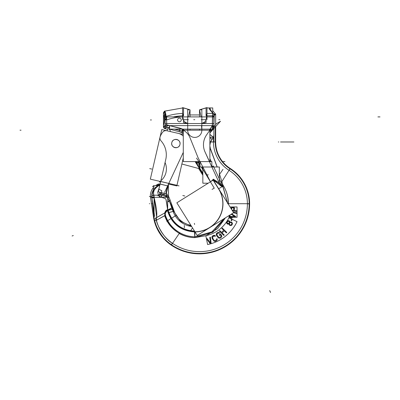 <?xml version="1.0" encoding="UTF-8"?>
<svg xmlns="http://www.w3.org/2000/svg" width="400" height="400" viewBox="0 0 400 400"><rect width="100%" height="100%" fill="white"/><g stroke="black" fill="none" stroke-linecap="round" stroke-linejoin="round"><path stroke-width="0.6" d="M168.795 183.415L160.695 181.445L168.795 183.415A10.445 0.91 -76.3 0 0 168.185 186.04L160.09 184.07L167.63 185.905L165.82 193.745L158.3 191.825L160.11 183.985L167.63 185.905L160.09 184.07A10.445 0.91 -76.3 0 1 160.695 181.445L160.845 180.8A15.665 15.64 -167 0 0 165.945 172.63L166.065 172.095A15.665 15.64 -167 0 0 165.065 162.515L158.89 189.27L161.78 190.68L161.075 193.735L164.125 194.44M160.695 181.445L160.845 180.8A15.58 15.52 103 0 0 166.005 172.36A15.58 15.52 -77 0 0 165.065 162.515L165.775 159.445A20.89 20.89 0 0 0 160.995 140.83A4.18 4.18 0 0 1 160.225 136.52A17.755 17.755 0 0 1 162.585 132.305A4.18 4.18 0 0 1 166.855 130.75L178.225 133.375A10.445 10.445 0 0 1 183.285 136.19M179.945 144.495C178.935 149.77 170.4 147.8 171.805 142.615C172.815 137.34 181.35 139.31 179.945 144.495A4.18 4.18 0 0 0 176.815 139.485A4.18 4.18 0 0 0 171.805 142.615A4.18 4.18 0 0 0 174.935 147.625A4.18 4.18 0 0 0 179.945 144.495C178.935 149.77 170.4 147.8 171.805 142.615C172.815 137.34 181.35 139.31 179.945 144.495M209.88 145.23L210.495 141.98L209.88 145.23L210.495 141.98L211.985 139.27A6.055 0.26 37.4 0 1 209.88 137.605L211.985 139.27L213.46 137.275A6.13 0.36 36.4 0 1 209.88 134.42L213.46 137.275L213.865 135.065L213.46 137.275L213.46 141.98L210.495 141.98L211.985 139.27L209.88 137.605A6.055 0.26 37.4 0 0 211.985 139.27L213.46 137.275L210.495 137.275M217.195 166.995L210.68 149.275L209.88 149.575A5.21 0.615 -19.4 0 1 210.53 149.335L217.105 166.995L210.53 149.335L209.88 145.985L210.53 149.335A5.21 0.615 -19.4 0 0 209.88 149.58L210.53 149.335L209.88 145.985M222.755 186.86L222.945 186.6L223.075 186.87L222.615 186.485L222.88 186.71A1.565 0.34 -34.4 0 0 222.945 186.6L222.88 186.71A1.565 1.23 -72.7 0 0 222.905 186.8L222.855 184.82L219.345 173.535M228.475 204.43L228.485 203.715L227.57 203.715L228.435 203.715C228.41 197.295 226.75 191.34 223.46 185.845C226.675 191.285 228.305 197.24 228.345 203.715L228.34 204.215L228.345 203.715C228.305 197.24 226.675 191.285 223.46 185.845L222.855 184.82L222.2 185.065L221.715 184.035A1.565 0.37 155 0 1 220.845 184.83L219.345 183.065A1.565 0.27 -49.7 0 0 218.69 183.88L213.3 180.14L218.695 188.775L222.505 186.39M221.33 183.205L221.06 182.62L221.33 183.205M222.865 186.435L227.565 202.97L223.075 186.87L220.845 184.83L221.715 184.035L213.275 165.93A1.565 0.37 155 0 1 211.855 166.995L205.08 152.065A17.235 17.235 0 0 1 206.58 134.895L209.88 130.185L210.06 129.145L211.345 130.825A1.565 0.67 -145 0 0 210.06 129.145L212.32 125.92A1.565 0.67 35 0 1 213.6 127.6L213.865 127.225L213.6 127.6A1.565 0.67 -145 0 0 212.32 125.92L212.345 125.62A1.565 0.78 5.2 0 1 213.865 126.33A1.565 0.78 -174.8 0 0 212.345 125.62L212.745 113.125L213.865 114.51L212.745 113.125C210.355 109.62 209.575 107.895 210.41 107.94C209.575 107.895 210.355 109.62 212.745 113.125L212.985 113.455L212.745 113.125L212.715 113.425L206.975 113.425L212.745 113.425L212.745 107.94L210.41 107.94M227.565 202.97L222.88 186.71A1.565 1.23 -72.7 0 0 222.905 186.8L221.655 185.645A1.565 0.8 -65.8 0 0 221.56 186.175L213.3 180.14L211.885 180.91L213.12 180.14L213.12 179.735L211.335 181.25L213.12 179.735L213.12 180.14L211.885 180.91M223.075 186.87L222.77 186.25L222.905 186.8L222.235 186.16A1.565 1.03 -72.1 0 0 222.255 186.545L213.3 180.14L213.3 179.735L213.12 180.14L218.565 188.855A28.045 28.045 0 0 1 195.025 231.76A28.045 28.045 0 0 0 218.565 188.855A28.045 28.045 0 0 1 195.025 231.76L194.53 231.76C181.5 230.46 172.905 224.09 168.75 212.655L168.205 210.34L172.33 209.305L168.185 210.345L168.72 212.665L173.11 211.445A5.215 0.355 -17.7 0 0 168.75 212.655L173.11 211.445A5.215 0.355 -17.7 0 0 168.75 212.655L168.205 210.34L167.38 210.39C166.55 210.16 165.835 211.08 165.245 213.155L165.42 215.32C167.87 222.695 172.63 228.48 179.705 232.675C184.315 235.28 189.34 236.655 194.78 236.795L211.89 231.875L223.98 218.73L211.91 231.865L194.78 236.795L194.53 231.76C181.9 230.835 173.305 224.47 168.75 212.655C172.905 224.09 181.5 230.46 194.53 231.76L195.025 231.76L195.02 232.16L194.53 232.155L194.53 231.76L195.025 231.76L194.78 232.16L194.535 231.915C180.58 230.925 171.53 223.75 167.38 210.39L165.245 213.155L165.42 215.32C168.025 222.89 172.785 228.675 179.705 232.675C184.4 235.31 189.44 236.68 194.82 236.795L194.81 237.63L212.855 232.22L225.22 217.95L212.855 232.22L194.81 237.63L194.78 231.915L194.78 236.795L211.89 231.875L223.98 218.73M222.88 186.71A1.565 0.34 -34.4 0 0 222.945 186.6L222.77 186.25A1.565 0.35 -30.7 0 1 222.615 186.485A1.565 1.18 -75.7 0 0 222.665 186.715A1.565 1.18 -75.7 0 1 222.615 186.485L222.115 184.89M220.505 183.745L229.03 170.305A33.54 33.54 0 0 1 213.46 141.98L213.865 141.98L213.865 114.21L215.665 114.21L212.745 110.725L215.665 114.21L214.215 114.735L215.665 114.21L215.665 124.655L216.29 123.765L220.505 121.28L209.88 132.935L211.16 131.085L209.88 130.185L211.16 131.085L209.88 132.92L214.065 126.94M168.17 210.2C172.2 223.17 180.99 230.14 194.54 231.105L194.535 231.915C180.58 230.925 171.53 223.75 167.38 210.39L167.355 210.025C166.385 209.815 165.495 210.805 164.69 212.985L167.34 209.805L167.38 210.39L167.355 210.025L167.38 210.39L168.205 210.34L167.355 210.025L168.18 209.975L168.205 210.34L167.355 210.025C166.385 209.815 165.495 210.805 164.69 212.985L164.915 215.48L156.41 220.265C156.365 223.015 163.2 238.245 172.52 243.34A47.925 47.925 0 0 0 247.405 203.715L228.485 203.715L247.405 203.715A39.57 39.57 0 0 0 229.03 170.305A33.54 33.54 0 0 1 213.46 141.98L215.665 141.98L215.665 126.095L215.665 141.98A31.335 31.335 0 0 0 230.215 168.44A41.775 41.775 0 0 1 249.61 203.715A50.135 50.135 0 0 1 171.28 245.165A50.135 50.135 0 0 0 249.61 203.715A41.775 41.775 0 0 0 230.215 168.44L229.98 168.805A31.77 31.77 0 0 1 215.23 141.98L215.26 126.525M213.88 126.845A1.565 0.78 -174.8 0 0 212.32 125.92A1.565 0.78 5.2 0 1 213.865 126.705L214.79 125.9M164.51 111.165L163.445 112.655L163.445 114.835C163.935 115.145 164.205 116.85 164.255 119.955C164.205 123.055 163.935 124.76 163.445 125.07L163.445 112.655C164.045 112.49 164.515 114.005 164.85 117.195C164.46 113.845 163.99 112.335 163.445 112.655L164.535 111.15C165.085 110.925 165.615 112.675 166.13 116.4L166.645 119.9L166.69 124.83L167.1 125.175L169.585 125.62L212.345 125.62L213.895 126.405L214.265 114.26M201.845 123.48A29.245 19.85 0 0 0 206.07 122.525L206.07 119.69L206.825 116.9L206.825 115.785L206.07 119.69C206.005 121.135 204.46 122.415 201.45 123.535C204.46 122.415 206.005 121.135 206.07 119.69L201.145 119.69M201.48 125.62L201.8 129.145L201.48 125.62M199.53 116.9L199.53 109.82L201.08 116.9L199.53 109.82L201.845 109.815L201.845 130.345A7.07 7.07 0 0 1 194.78 137.415A7.07 7.07 0 0 1 187.71 130.345L187.71 109.815L190.025 109.815L188.475 116.9L190.025 109.82L183.495 107.945L183.57 113.43M165.14 123.535L166.645 123.535L166.69 124.83L167.1 125.175L169.585 125.62L169.585 129.145L212.345 129.145L169.585 129.145L169.585 125.62L179.87 128.14L182.765 129.145L182.765 130.185L187.755 130.185L187.755 129.145L187.71 130.345A7.07 7.07 0 0 0 194.78 137.415A7.07 7.07 0 0 0 201.845 130.345L201.8 129.145L201.8 130.185L210.06 130.185L210.06 129.145L212.32 125.92L212.47 116.9L206.975 116.9L213.865 116.9L212.47 116.9L212.48 115.785L214.03 116.62L214.195 114.94L214.03 116.62M199.53 129.145L199.53 130.185L199.53 129.145M190.025 130.185L190.025 129.145L190.025 130.185M187.755 129.145L187.71 130.345A7.07 7.07 0 0 0 194.78 137.415A7.07 7.07 0 0 0 201.845 130.345L201.8 129.145M187.71 123.48A29.245 19.85 0 0 1 183.485 122.525L183.485 119.69C183.595 121.2 185.135 122.48 188.11 123.535C185.135 122.48 183.595 121.2 183.485 119.69L182.745 116.925L183.495 113.43C183.5 106.21 183.5 106.21 183.495 113.43L183.525 115.795A54.82 54.82 0 0 0 173.34 116.9A54.82 54.82 0 0 1 182.6 115.815A54.82 54.82 0 0 0 173.34 116.9A54.82 54.82 0 0 1 182.6 115.815M181.255 119.955A1.83 1.83 0 0 0 179.425 118.125A1.83 1.83 0 0 0 177.595 119.955A1.83 1.83 0 0 0 179.425 121.78A1.83 1.83 0 0 0 181.255 119.955A1.83 1.83 0 0 1 179.425 121.78A1.83 1.83 0 0 1 177.595 119.955A1.83 1.83 0 0 1 179.425 118.125A1.83 1.83 0 0 1 181.255 119.955A1.83 1.83 0 0 0 179.425 118.125A1.83 1.83 0 0 0 177.595 119.955A1.83 1.83 0 0 0 179.425 121.78A1.83 1.83 0 0 0 181.255 119.955M174.71 129.145L179.47 130.42L179.6 129.145L179.47 130.42L179.6 129.145L179.47 130.42L182.54 131.545L183.285 130.185L209.88 130.185L210.06 129.145A1.565 0.67 35 0 1 211.345 130.825A1.565 0.67 35 0 0 210.06 129.145L212.32 125.92A1.565 0.67 35 0 1 213.6 127.6A1.565 0.34 -145 0 1 212.345 127.13M165.14 113.46L166.13 116.4A57.18 57.18 0 0 1 182.6 113.45A57.18 57.18 0 0 0 165.585 116.585L166.36 118.82A54.82 54.82 0 0 1 166.645 118.72A54.82 54.82 0 0 0 166.275 118.845L166.645 119.9L166.69 124.83L169.585 125.62L169.16 127.655L169.585 125.62L182.765 129.145A1.565 0.365 114.5 0 0 182.06 131.29A1.565 0.365 114.5 0 1 182.765 129.145L183.285 130.185L182.54 131.545A13.595 13.595 0 0 1 183.285 131.985A13.595 13.595 0 0 0 179.495 130.32L179.125 131.715A12.15 12.15 0 0 1 183.285 133.74A12.15 12.15 0 0 0 179.125 131.715L179.47 130.42L182.54 131.545A13.595 13.595 0 0 1 183.285 131.985A13.595 13.595 0 0 0 182.54 131.545L183.625 129.57M163.445 114.835C163.935 115.145 164.205 116.85 164.255 119.955C164.205 123.055 163.935 124.76 163.445 125.07L163.445 126.615L165.14 126.615L165.14 112.62L163.445 112.62M166.13 116.4A1.565 0.82 174.4 0 0 165.14 116.79A1.565 0.82 174.4 0 1 166.13 116.4L166.645 119.9A53.705 53.705 0 0 1 182.6 116.93A53.705 53.705 0 0 0 166.645 119.9L165.14 119.9L166.645 119.9L166.595 118.79L165.085 119.605L166.365 118.815L166.13 116.4A57.18 57.18 0 0 1 182.6 113.45A57.18 57.18 0 0 0 166.13 116.4L164.85 117.195C164.46 113.845 163.99 112.335 163.445 112.655L164.535 111.15C165.085 110.925 165.615 112.675 166.13 116.4L164.85 117.195L165.14 125.315L165.77 126.745L165.14 125.315L163.445 126.615L164.975 128.61L167.485 129.28L164.975 128.61L167.485 129.28L164.975 128.61L165.495 126.675L169.585 127.77M182.6 116.93A53.705 53.705 0 0 0 166.645 119.9L166.645 123.535L165.095 123.535L165.14 125.315L166.69 124.83A1.565 0.485 177 0 0 165.14 125.315L163.445 126.615L163.445 125.07M166.975 125.62L166.7 126.995L166.975 125.62M166.715 127.305L167.1 125.175L166.7 127.285L169.585 128M174.26 129.145L179.47 130.42L174.26 129.145L179.47 130.42L179.125 131.715L168.305 128.815A2.75 2.75 0 0 1 170.34 131.555A2.75 2.75 0 0 0 168.305 128.815L179.125 131.715A12.15 12.15 0 0 1 183.285 133.74M213.865 126.81A1.565 1.51 35 0 1 213.6 127.6A1.565 1.51 -145 0 0 213.865 126.81A1.565 1.51 35 0 1 213.6 127.6L216.29 123.765M210.945 160.93L209.88 158.645L210.945 160.93L209.88 161.425L210.945 160.93L209.88 158.645L211.25 161.59L210.945 160.93L209.88 161.425L210.945 160.93M221.23 185.9L222.2 185.065L222.72 186.185L223.245 186.105L222.855 184.82L222.2 185.07L221.715 184.035A1.565 0.37 155 0 1 220.295 185.1L211.855 166.995A1.565 0.37 -25 0 0 213.275 165.93L213.775 166.995L213.275 165.93L211.855 166.995L200.02 166.995L200.02 161.59L198.77 162.345L200.02 161.59L198.79 162.475L200.02 164.57M222.055 186.87L222.74 186.19L222.2 185.065L221.655 185.645L220.845 184.83L220.555 185.495L221.56 186.33L221.655 185.645L221.56 186.175L222.285 186.69L222.235 186.16L219.345 183.065L213.12 179.735L218.565 188.855L212.96 179.885M222.615 186.485A1.565 0.35 -30.7 0 0 222.77 186.25L222.855 184.82L223.47 185.835L222.77 186.25L222.945 186.6L222.74 186.19L222.665 186.715L221.56 186.175A1.565 0.8 -65.8 0 1 221.655 185.645A1.565 0.37 -25.6 0 0 222.2 185.065L220.765 181.99L221.875 181.585L220.765 181.99M195.025 231.78A3.975 2.57 -175 0 0 194.53 231.76L194.535 231.915C180.58 230.925 171.53 223.75 167.38 210.39L172.33 209.305L168.205 210.34L167.665 210.005L166.61 202.295L165.99 199.455L165.375 198.555L161.455 197.32L153.83 197.32L153.83 195.185L154.175 197.745A2.375 0.915 166.3 0 1 151.83 197.485L150.535 197.68L153.41 216.44L150.535 197.68A12.535 12.535 0 0 1 153.485 187.535A12.535 12.535 0 0 0 150.535 197.68A12.535 12.535 0 0 1 153.485 187.535A12.535 12.535 0 0 0 150.535 197.68L151.88 197.475A11.175 11.175 0 0 1 157.335 186.11L156.655 184.93L157.58 184.395L156.655 184.93L157.04 185.59L157.965 185.055L157.58 184.395L156.655 184.93A12.535 12.535 0 0 0 155.655 185.575A12.535 12.535 0 0 1 156.655 184.93A12.535 12.535 0 0 0 155.655 185.575A12.535 12.535 0 0 1 156.655 184.93L157.58 184.395A3.135 3.135 0 0 1 160.08 184.115A3.135 3.135 0 0 0 157.58 184.395A3.135 3.135 0 0 1 160.08 184.115A3.135 3.135 0 0 0 157.58 184.395L157.945 185.02A1.565 0.38 -122.3 0 1 158.615 185.575A1.565 0.38 -122.3 0 0 157.94 185.02A2.41 2.41 0 0 1 159.915 184.825L157.94 185.02L158.715 185.7L159.62 185.725L159.725 186.08L159.62 185.725L158.715 185.7L157.81 186.27C154.35 188.555 153.02 191.525 153.83 195.185L154.175 197.745C156.435 207.34 157.245 213.595 156.605 216.5L156.5 217.675L164.69 212.985L164.915 215.48C167.32 223.03 172.13 228.975 179.335 233.325C184.055 236.035 189.215 237.47 194.81 237.63L205.845 235.72M214.25 114.21A1.565 0.83 -174.3 0 0 212.715 113.425L212.715 115.785L206.07 115.785L206.07 107.94L206.07 113.425L206.825 116.9M196.41 161.59L197.135 163.38M199.57 168.75L195.1 161.59L202.835 173.73L199.57 168.75L181.875 164.005M190.02 137.78L197.985 157.5L190.02 137.78L197.985 157.5L200.02 161.59L211.855 161.59L211.855 166.995L205.08 152.065A17.235 17.235 0 0 1 206.58 134.895L209.88 130.185L209.88 161.59L183.285 161.59L183.285 130.185A15.145 15.145 0 0 1 190.02 137.78A15.145 15.145 0 0 0 183.285 130.185A15.145 15.145 0 0 1 190.02 137.78L197.985 157.5L200.02 161.59L198.725 162.37L198.265 161.59L198.79 162.475L200.09 161.695L198.695 162.39L198.235 161.59M197.985 157.5L200.02 161.59L209.525 161.59L205.08 152.065L209.525 161.59L200.02 161.59L202.835 166.995L219.345 166.995L219.345 183.215M191.52 226.31L180.355 221.105L173.755 211.37L174.17 211.22L170.185 200.28A52.19 52.19 0 0 0 168.555 196.31A52.19 52.19 0 0 1 170.185 200.28A52.19 52.19 0 0 0 168.555 196.31A52.19 52.19 0 0 1 170.185 200.28L174.17 211.22A21.935 21.935 0 0 0 190.89 225.3A21.935 21.935 0 0 1 174.17 211.22L173.16 211.585L174.17 211.22A21.935 21.935 0 0 0 190.89 225.3A21.935 21.935 0 0 1 174.17 211.22L173.755 211.37L180.565 221.285L191.52 226.31L180.355 221.105L173.755 211.37L167.945 198.065L168.555 197.32L168.405 185.055M167.665 210.32L167.665 197.32L154.085 197.32A2.225 1.175 158.5 0 1 151.82 197.025A2.225 1.175 158.5 0 0 154.085 197.32L154.175 197.745C156.435 207.34 157.245 213.595 156.605 216.5L156.41 220.265L154.705 220.69L156.41 220.265C158.95 229.93 164.32 237.625 172.52 243.34A47.925 47.925 0 0 0 247.405 203.715L249.175 203.715A41.34 41.34 0 0 0 229.98 168.805L230.215 168.44A31.335 31.335 0 0 1 215.665 141.98L215.23 141.98L215.23 127.36L215.23 141.98L215.665 141.98A31.335 31.335 0 0 0 230.215 168.44A31.335 31.335 0 0 1 215.665 141.98L215.665 126.095L215.665 141.98L215.23 141.98L215.23 127.36M165.39 215.22L156.41 220.265L155.225 218.3L164.69 212.985L156.5 217.675L156.41 220.265L154.68 220.7C157.345 230.795 162.96 238.83 171.525 244.805L171.28 245.165A41.775 41.775 0 0 1 153.41 216.44L150.535 197.68L153.41 216.44L153.86 216.37L154.68 220.7C154.655 223.565 161.78 239.485 171.525 244.805A49.7 49.7 0 0 0 249.175 203.715L249.61 203.715A41.775 41.775 0 0 0 230.215 168.44A41.775 41.775 0 0 1 249.61 203.715A50.135 50.135 0 0 1 171.28 245.165A50.135 50.135 0 0 0 249.61 203.715L249.175 203.715A41.34 41.34 0 0 0 229.98 168.805A31.77 31.77 0 0 1 215.23 141.98A31.77 31.77 0 0 0 229.98 168.805L230.215 168.44L229.98 168.805A31.77 31.77 0 0 1 215.23 141.98M198.635 168.495L202.835 175.22L198.635 168.495M166.3 192.795A51.775 51.775 0 0 1 168.555 197.32A51.775 51.775 0 0 0 166.3 192.795M191.645 226.505A23.005 23.005 0 0 1 173.16 211.585L169.18 200.645A2.685 1.29 -9 0 1 167.665 202.045L169.16 200.515L167.945 198.065L167.665 198.825A2 1.19 -3.1 0 0 167.945 198.065L167.665 197.595L167.945 198.065L168.555 197.32M154.085 212.185L154.085 197.32L161.455 197.32L165.375 198.555L165.99 199.455L166.61 202.295L167.665 210.005A4.83 1.63 -17.5 0 0 171.795 207.835L167.665 210.005L171.795 207.835A4.83 1.63 -17.5 0 1 167.665 210.005L165.99 199.455L165.375 198.555L161.455 197.32L159.355 196.135L158.455 195.185A1.565 0.46 -48.8 0 1 159.38 194.63A1.565 0.46 -48.8 0 0 158.455 195.185L157.745 192.29L159.36 187.24M151.755 196.14L151.79 196.96L154.085 197.32L161.455 197.32L161.455 195.185L153.83 195.185A2.03 0.31 161.4 0 0 151.755 196.14L151.79 196.96L154.2 197.28L153.885 195.17L151.755 196.14L153.83 195.185C152.83 192.06 154.155 189.09 157.81 186.27L158.715 185.7L157.81 186.27C154.155 189.09 152.83 192.06 153.83 195.185A2.03 0.31 161.4 0 0 151.755 196.14L153.485 189.16L151.755 196.14L153.86 216.37L154.68 220.7C154.655 223.565 161.78 239.485 171.525 244.805A49.7 49.7 0 0 0 249.175 203.715A41.34 41.34 0 0 0 229.98 168.805L221.875 181.585L222.855 184.82L222.2 185.065L221.715 184.035A1.565 0.37 155 0 1 220.845 184.83L220.49 185.73L218.69 183.88L219.345 183.065L213.3 179.14L213.3 180.14L218.695 188.77A28.2 28.2 0 0 1 195.025 231.915L194.78 236.795C189.34 236.655 184.315 235.28 179.705 232.675L179.235 233.495C184.1 236.175 189.29 237.555 194.81 237.63C189.215 237.47 184.055 236.035 179.335 233.325L172.52 243.34A47.925 47.925 0 0 0 247.405 203.715A39.57 39.57 0 0 0 229.03 170.305L221.875 181.585L222.855 184.82L222.2 185.065L222.74 186.19A1.565 0.355 -30.2 0 1 222.565 186.44A1.565 1.16 -75.2 0 0 222.615 186.695L222.235 186.16A1.565 1.03 -72.1 0 0 222.255 186.545L222.615 186.695A1.565 1.16 -75.2 0 1 222.565 186.44A1.565 0.355 -30.2 0 0 222.74 186.19L222.855 186.185M159.205 196.69L161.455 197.32L161.865 195.38L165.84 196.365L166.52 195.575L165.84 196.365L161.455 195.275L166.255 196.57L166.52 195.575L160.685 194.01A1.065 1.045 -41.4 0 1 159.955 192.735L160.08 192.28L159.955 192.735A1.065 1.045 -41.4 0 0 160.685 194.01L159.76 194.825L161.095 195.185L159.76 194.825A1.045 1.025 48.6 0 1 159.745 194.825L160.025 193.83L166.845 195.68L160.685 194.01L157.905 195.795M167.44 197.32L166.27 196.505M165.855 197.32A1.775 0.525 -66.4 0 0 165.905 196.475L165.855 197.32L165.905 196.475A1.775 0.525 -66.4 0 1 165.855 197.32M216.41 235.28L216.26 234.045L216.77 233.145L218.025 232.34L219.185 232.45L219.68 232.915L219.185 232.45L218.025 232.34L216.43 233.575L218.025 232.34L219.185 232.45L219.68 232.915L219.175 233.305L219.68 232.915L219.175 233.305L218.43 233.035L217.26 233.775L216.92 234.55L217.24 235.48L218.875 237.415L220.12 237.465L221.215 236.105L220.4 234.885L219.645 235.47L219.155 234.835L220.415 233.86L221.64 235.44L221.875 236.61L220.61 238.095L218.95 238.205L217.96 237.45L216.41 235.28M216.26 234.045L216.25 234.725L216.77 233.145L216.26 234.045M210.47 242.975L209.78 237.355L210.37 237.115L211.165 243.555L210.37 237.115L209.78 237.355L210.47 242.975L207.03 238.475L210.47 242.975L209.78 237.355L210.37 237.115L211.165 243.555L210.38 243.875L206.44 238.715L207.03 238.475L206.44 238.715L207.03 238.475L210.47 242.975M211.88 237.38L212.215 236.265L213.435 235.405L215.095 235.525L215.52 236.045L215.095 235.525L213.96 235.255L212.215 236.265L213.96 235.255L215.095 235.525L215.52 236.045L214.97 236.365L214.265 236L213.005 236.575L213.835 236.1L212.705 236.905L212.755 238.26L213.755 239.995L214.91 240.715L216.17 240.14L216.505 239.02L217.055 238.7L217.295 239.33L216.96 240.45L215.215 241.46L214.08 241.19L212.205 238.58L211.98 236.71L211.88 237.38M223.675 230.275L221.86 228.505L222.305 228.05L226.785 232.43L222.305 228.05L221.86 228.505L223.675 230.275L221.595 232.4L219.785 230.625L221.595 232.4L219.785 230.625L219.34 231.08L219.785 230.625L219.34 231.08L223.82 235.465L219.34 231.08L223.82 235.465L224.265 235.01L222.165 232.96L224.245 230.835L226.34 232.885L226.785 232.43L222.305 228.05L221.86 228.505L223.675 230.275M228.71 224.115L228.205 224.2L228.925 223.995L229.57 225.315L231.11 225.56L232.09 224.885L232.44 223.145L231.415 221.97L229.95 222.135L229.375 220.97L228.34 220.64L229.74 221.41L229.025 220.775L227.835 220.725L226.855 221.395L227.23 220.995L226.65 221.77L226.605 222.955L226.51 222.295L227.285 223.935L226.605 222.955L227.635 224.13L228.71 224.115M229.94 221.885L229.74 221.41L229.94 221.885M227.235 222.09L227.76 221.41L228.77 221.24L229.25 221.75L229.395 222.315L228.77 221.24L229.25 221.75L229.31 222.75L229.25 221.75L229.105 223.12L229.31 222.75L228.78 223.43L229.105 223.12L227.775 223.6L228.225 223.605L227.29 223.09L227.235 222.09M231.14 214.255L234.81 216.625L231.14 214.255L234.81 216.625L230.665 216.445L232.36 217.135L235.445 217.275L235.7 216.465L231.72 213.895M233.48 212.79L236.505 213.465L233.48 212.79L236.505 213.465L236.645 212.845L233.265 212.09M232.515 210.895L236.96 211.5L232.515 210.895L236.96 211.5L237.045 210.87L234.27 210.49L234.465 208.055L233.26 207.035L231.75 207.255L231.04 208.53M231.59 209.415L231.94 207.82L233.04 207.645L233.66 208.055L233.475 210.385L232.08 210.195M164.26 194.47L164.39 193.305L161.335 192.6L164.39 193.305L161.2 192.57L161.075 193.735M168.64 184.045L176.815 185.93L183.285 157.9L176.96 185.3L150.33 179.155L161.775 129.58L183.285 134.545M160.52 182.17L159.495 181.93L159.64 181.305M164.595 192.405L183.285 152.38M166.055 192.74L166.475 192.835L168.055 186.005M228.485 203.715L247.405 203.715A39.57 39.57 0 0 0 229.03 170.305A33.54 33.54 0 0 1 213.46 141.98L209.88 141.755L210.495 141.98L209.88 141.755L210.495 141.98L213.46 137.275L209.88 134.42A6.13 0.36 36.4 0 0 213.46 137.275L213.865 135.065M210.36 107.88L209.135 108.91L214.445 115.235L215.665 114.21L212.745 110.725L215.665 114.21L215.665 124.655M165.8 126.755A2.09 2.05 52.5 0 1 165.17 125.29L163.43 126.625A2.09 2.05 52.5 0 0 164.96 128.62L166.7 127.285L169.185 127.9L169.585 125.62L212.345 125.62L212.345 129.145L212.47 123.535L166.645 123.535L166.645 125.62L166.645 123.535L213.865 123.535L166.645 123.535L166.645 116.9L166.645 123.535L165.095 123.535L164.85 117.195L165.095 119.9L166.645 119.9L166.645 123.535L214.02 123.535L214.015 116.9L212.43 116.9L212.48 115.785A1.565 0.83 5.7 0 1 213.865 116.335A1.565 0.83 -174.3 0 0 212.48 115.785L206.975 115.785L212.48 115.785L212.48 116.9L206.975 116.9L213.865 116.9M166.645 116.9L212.47 116.9L166.645 116.9M212.47 123.535L201.845 123.535L212.47 123.535L212.47 116.9L212.47 125.62L166.645 125.62L212.47 125.62L212.47 116.9L212.47 123.535L213.865 123.535M169.16 127.655L169.585 125.62L187.71 125.62L169.585 125.62L182.79 129.1L182.07 131.31L182.54 131.545L183.285 130.185L187.71 130.185L183.285 130.185L182.765 129.145L182.07 131.31L179.47 130.42L179.125 131.715M182.765 129.145L187.71 129.145L182.765 129.145M190.025 116.9L190.025 109.82L182.6 107.555L182.6 119.69M164.56 111.145L164.3 111.25L164.86 112.62M188.415 119.69L183.485 119.69L182.78 116.925M165.095 119.9L165.14 125.315A1.565 0.485 177 0 1 166.69 124.83L165.165 125.495M163.43 126.625A2.09 2.05 -127.5 0 0 164.96 128.62L166.7 127.285L164.975 128.61L163.445 126.615M209.88 132.92L211.16 131.085L209.51 129.93L212.345 125.62A1.565 0.78 5.2 0 1 213.865 126.33M201.845 129.145L210.06 129.145L201.845 129.145M213.805 127.205A0.865 0.465 116.9 0 1 213.6 127.6M214.33 126.04L213.865 126.705A1.565 0.78 -174.8 0 0 212.32 125.92A1.565 0.78 5.2 0 1 213.865 126.705L214.015 116.9M220.845 184.83A1.565 0.545 -58.7 0 0 220.555 185.495A1.565 0.545 -58.7 0 1 220.845 184.83L219.345 183.065L218.69 183.88A1.565 0.27 -49.7 0 1 219.345 183.065L211.855 166.995L202.835 166.995L210.5 181.775L202.835 166.995A1.565 0.365 152.6 0 1 201.74 167.375A1.565 0.365 -27.4 0 0 202.835 166.995L210.5 181.775L202.835 166.995A1.565 0.365 152.6 0 1 201.74 167.375M208.195 183.215L202.835 183.215L202.835 166.995L200.08 161.7L196.585 163.685L202.835 174.065M220.295 185.1L211.855 166.995L219.345 183.065L213.3 179.735L213.12 180.14L213.12 179.465L211.1 181.4M213.245 180.06L233.64 212.69L197.23 235.445L176.835 202.81L213.245 180.06M167.37 210.355C171.56 223.835 180.695 231.02 194.78 231.915A28.2 28.2 0 0 0 218.695 188.77A28.2 28.2 0 0 1 195.025 231.915L195.025 231.76M223.21 185.99L223.46 185.845L223.21 185.99L223.46 185.845L222.855 184.82M206.1 235.625L217.55 228.685L225.415 217.83M156.395 220.24A39.57 39.57 0 0 0 172.52 243.34L179.755 232.705L172.52 243.34A47.925 47.925 0 0 0 247.405 203.715L249.175 203.715A41.34 41.34 0 0 0 229.98 168.805L221.875 181.585M156.605 216.5L156.41 220.265C156.365 223.015 163.2 238.245 172.52 243.34L171.535 244.785A41.32 41.32 0 0 1 153.86 216.37L153.405 216.435A41.775 41.775 0 0 0 171.28 245.165L172.52 243.34A47.925 47.925 0 0 0 247.405 203.715L249.175 203.715A49.7 49.7 0 0 1 171.525 244.805L171.28 245.165A41.775 41.775 0 0 1 153.405 216.435M206.975 119.69L206.975 107.545L199.53 109.82L206.07 107.94M167.075 130.805L167.655 128.64L183.285 132.83M197.97 161.59L199.19 164.61L197.85 165.15M203.01 166.91L201.545 167.375L201.35 166.995L202.835 169.86M167.665 197.425A50.915 50.915 0 0 1 168.995 200.715L170.185 200.28L169.18 200.645L167.945 198.065A2 1.19 -3.1 0 1 167.665 198.825L167.93 198.015M164.6 215.575C167.315 223.36 172.225 229.275 179.335 233.325L179.705 232.675C172.63 228.48 167.87 222.695 165.42 215.32L164.6 215.575M167.38 210.39C166.55 210.16 165.835 211.08 165.245 213.155A1.045 0.265 -166.2 0 0 164.69 212.985L165.245 213.155L164.685 212.985L164.9 215.485L165.42 215.32L164.915 215.48C167.32 223.03 172.13 228.975 179.335 233.325L172.52 243.34A47.925 47.925 0 0 0 247.405 203.715A47.925 47.925 0 0 1 172.52 243.34L171.525 244.805A49.7 49.7 0 0 0 249.175 203.715L247.405 203.715A39.57 39.57 0 0 0 229.03 170.305A33.54 33.54 0 0 1 213.46 141.98L213.46 137.275L213.46 141.98L210.495 141.98M195.635 161.59L202.835 173.12M199.875 168.385L199.185 164.61M200.02 164.515L198.79 162.475L199.18 164.58L198.48 160.775A20.89 16.405 169.6 0 1 196.55 158.08M197.49 163.19L197.195 161.59L197.49 163.19M212.06 189.39L214.265 188.18L201.515 166.995M165.83 193.715A50.915 50.915 0 0 1 167.615 197.32M172.16 206.975L169.175 200.605L167.665 202.045A2.685 1.29 -9 0 0 169.18 200.645L170.185 200.28L169.18 200.645L172.945 209.125M151.8 197.415L154.175 197.745A2.375 0.915 166.3 0 1 151.83 197.485L154.175 197.745L156.59 216.68M151.79 196.96L151.83 197.485L150.535 197.68L151.83 197.485L153.86 216.37L153.41 216.44L154.705 216.245L151.83 197.485L153.86 216.37M153.83 216.14L154.01 217.43M164.69 212.985A1.045 0.265 -166.2 0 1 165.245 213.155L165.42 215.32L156.41 220.265L154.66 220.715M159.745 192.195L159.745 195.185L153.485 195.185L153.485 185.575L159.745 185.575M159.76 194.825L161.105 195.185L159.76 194.825L160.685 194.01M166.27 196.515L167.365 197.32M167.665 197.72L167.885 198.13L168.57 197.335M167.88 197.915L167.665 197.58M157.745 192.29L158.455 195.185L153.83 195.185L158.455 195.185L159.355 196.135L161.455 197.32L161.86 195.37M158.73 185.715L157.94 185.02L159.915 184.815L157.94 185.02L157.04 185.59M160.08 192.28L159.745 193.49M237.04 221.625L228.895 217.74A32.59 32.59 0 0 1 205.835 235.68L207.595 244.53L205.835 235.68A32.59 32.59 0 0 0 228.895 217.74A32.59 32.59 0 0 1 205.835 235.68L207.595 244.53L205.835 235.68A32.59 32.59 0 0 0 228.895 217.74A32.59 32.59 0 0 1 205.835 235.68L207.595 244.53L205.835 235.68A32.59 32.59 0 0 0 228.895 217.74L237.04 221.625A41.615 41.615 0 0 1 207.595 244.53A41.615 41.615 0 0 0 237.04 221.625L228.895 217.74L237.04 221.625A41.615 41.615 0 0 1 207.595 244.53A41.615 41.615 0 0 0 237.04 221.625L228.895 217.74L237.04 221.625A41.615 41.615 0 0 1 207.595 244.53A41.615 41.615 0 0 0 237.04 221.625M227.76 221.41L228.315 221.235L227.76 221.41M227.29 223.09L227.145 222.525L227.29 223.09M231.555 224.47L230.795 225.025L229.825 224.85L229.48 223.815L229.775 223.005L230.535 222.455L231.505 222.63L231.85 223.665L231.555 224.47M232.265 219.345L231.65 219.08L231.06 220.445L231.675 220.71L232.265 219.345M212.215 236.265L212.605 235.885L212.215 236.265M232.36 217.135L235.445 217.275L235.7 216.465L235.445 217.275L228.955 216.985L229.15 216.38L234.81 216.625L230.665 216.445L232.36 217.135L230.665 216.445M230.055 214.935L230.055 217.275L237.045 217.275L230.055 217.275L230.055 214.935L230.055 217.275L237.045 217.275L237.045 206.96L230.055 206.96L237.045 206.96L237.045 217.275L237.045 206.96L230.055 206.96M236.505 213.465L236.645 212.845L236.505 213.465M232.73 206.96L231.75 207.255L231.09 208.13L231.75 207.255L233.26 207.035L232.73 206.96M233.64 207.195L234.125 207.58L233.64 207.195M234.465 208.055L234.125 207.58L234.525 208.6L234.465 208.055M234.27 210.49L234.525 208.6L234.27 210.49L237.045 210.87L234.27 210.49M236.96 211.5L237.045 210.87L236.96 211.5M233.75 208.385L233.475 210.385L233.75 208.385M233.425 207.805L233.04 207.645L233.425 207.805M232.645 207.595L232.235 207.645L232.645 207.595M231.94 207.82L231.765 208.115L231.94 207.82M230.055 216.195L229.345 215.91A32.26 32.26 0 0 1 228.895 216.96L231.86 218.295A35.515 35.515 0 0 0 232.3 217.275M165.065 162.515A15.58 15.52 -77 0 1 166.005 172.36A15.58 15.52 103 0 1 160.845 180.8M179.02 185.89L177 185.4M184.835 196.005L182.8 195.535M152.415 186.375L154.45 186.845M149.725 168.605L151.76 169.075M212.715 113.425A1.565 0.83 5.7 0 1 212.945 113.45A1.565 0.83 5.7 0 0 212.715 113.425L206.975 113.425L212.715 113.425L212.48 115.785A1.565 0.83 5.7 0 1 213.865 116.335M201.845 125.62L212.345 125.62L201.845 125.62M166.645 123.535L165.095 123.535M182.75 115.81L183.495 113.43M166.645 118.72A54.82 54.82 0 0 0 166.36 118.82A1.565 0.82 174.4 0 0 165.14 119.465A1.565 0.82 174.4 0 1 166.36 118.82A54.82 54.82 0 0 1 166.645 118.72M205.08 152.065A17.235 17.235 0 0 1 206.58 134.895L209.88 130.185L201.845 130.185L209.88 130.185L211.16 131.085M206.07 113.425L206.825 115.785M168.305 128.815A2.75 2.75 0 0 1 170.34 131.555M200.08 161.7L198.79 162.475L199.18 164.58M153.41 216.44A41.775 41.775 0 0 0 171.28 245.165L171.525 244.805M156.655 184.93L157.03 185.575L156.655 184.93M157.58 184.395L157.94 185.02L157.58 184.395M161.865 195.38L161.455 195.275L161.865 195.38M161.455 197.32L161.87 195.395L161.455 197.32M227.285 223.935L226.805 223.425L227.285 223.935M280.54 141.98L293.9 141.98L280.54 141.98M192.505 227.88L190.655 230.79M247.405 203.875L249.175 203.88M229.105 170.35L230.05 168.85M380 116.9L377.91 116.9M165.195 123.535L166.24 123.535L165.195 123.535M166.645 125.62L212.47 125.62L166.645 125.62M21.045 130.185L20 130.185L21.045 130.185M150.39 119.955L151.435 119.955L150.39 119.955M184.335 227.79L184.335 225.43M194.6 224.46L194.39 223.365M182.33 131.43L183.055 130.065M213.865 126.91A1.565 0.78 -174.8 0 0 212.32 125.92L212.345 125.62M207.88 175.22L207.965 174.32M270.545 292.455L269.69 290.615M213.45 180.14L212.405 180.14M170.865 218.66L166.725 221.245M152.385 203.715L151.555 203.715L152.385 203.715M172.395 243.255L171.405 244.7M149.78 203.715L149.345 203.715L149.78 203.715M278.33 141.98L278.765 141.98L278.33 141.98M219.845 119.69L218.8 119.69M194.78 119.69L193.735 119.69L194.78 119.69M222.82 161.59L224.91 161.59M213.275 165.93A1.565 0.37 -25 0 1 211.855 166.995L200.02 166.995M176.18 215.34L170.995 218.58M151.435 196.51L149.345 196.51M73.3 235.545L72.105 235.98L73.3 235.545M222.98 169.375L219.345 174.685L222.98 169.375M221.655 185.645A1.565 0.37 -25.6 0 0 222.2 185.065M212.48 115.785L206.975 115.785M169.585 125.62L179.87 128.14M166.645 119.9L165.14 119.9M166.7 127.285L164.975 128.61M206.58 134.895L209.88 130.185M222.155 186.61L218.695 188.77L213.3 180.14M211.855 166.995L202.835 166.995M171.535 244.785L179.335 233.325M201.35 166.995L201.545 167.375M165.84 196.365L166.52 195.575M199.53 114.94L190.025 114.94L199.53 114.94M164.535 111.15L182.6 107.965L164.385 111.2M206.975 107.94L210.285 107.94L206.975 107.94"/></g></svg>
